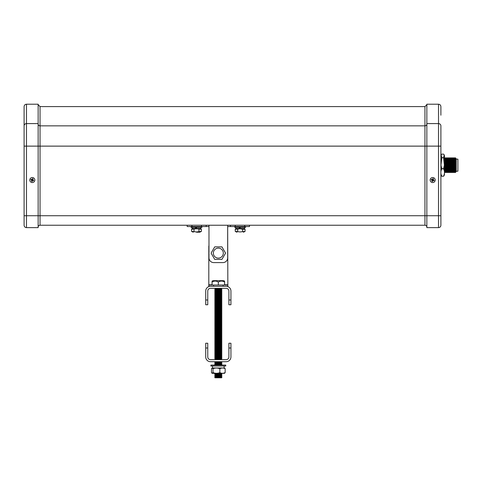 <?xml version="1.0" encoding="UTF-8"?>
<svg xmlns="http://www.w3.org/2000/svg" width="482" height="482" viewBox="0 0 482 482"><rect width="100%" height="100%" fill="white"/><g stroke="black" fill="none" stroke-linecap="round" stroke-linejoin="round"><path stroke-width="0.72" d="M196.487 232.216L199.735 232.216L196.487 232.216M242.621 231.396L242.621 229.275L245.079 229.275L245.079 231.39L243.404 232.216L245.079 231.39L240.157 231.944L235.252 231.408L235.252 229.269L240.157 228.733L242.621 229.275L240.849 228.763M201.398 231.396L196.487 231.944L191.571 231.396L191.571 229.275L196.487 228.733L201.398 229.275L201.398 231.396L199.735 232.216L201.398 231.396M200.801 228.842L200.181 228.733M191.987 227.269L191.987 228.456L196.487 228.456L196.487 227.269L191.131 227.269L201.838 227.269M194.029 231.396L194.029 229.275M198.939 231.396L198.939 229.275M235.668 227.269L235.668 228.456L240.163 228.456L240.163 227.269L234.812 227.269L245.519 227.269M237.704 231.402L237.704 229.269M33.427 180.045L32.788 179.804L33.077 178.81L32.451 178.599L32.071 179.563L31.077 179.274L30.86 179.9L31.824 180.28L31.541 181.28L32.161 181.491L32.547 180.527L33.541 180.81L33.427 180.045M34.831 180.045A2.524 2.524 0 0 0 32.306 177.521A2.524 2.524 0 0 0 29.788 180.045A2.524 2.524 0 0 0 32.306 182.564A2.524 2.524 0 0 0 34.831 180.045M433.8 180.045L433.167 179.804L433.451 178.81L432.824 178.599L432.444 179.563L431.45 179.274L431.239 179.9L432.197 180.28L431.914 181.28L432.541 181.491L432.92 180.527L433.914 180.81L434.131 180.19L433.8 180.045M435.204 180.045A2.524 2.524 0 0 0 432.685 177.521A2.524 2.524 0 0 0 430.161 180.045A2.524 2.524 0 0 0 432.685 182.564A2.524 2.524 0 0 0 435.204 180.045M445.567 157.813L445.946 158.421L445.946 171.929L445.567 172.538L445.567 157.813L445.187 158.421L445.187 171.929L444.808 172.538L444.808 157.813L445.187 158.421L444.808 157.813L444.458 158.373M447.85 157.813L448.23 158.421L448.23 171.929L447.85 172.538L447.85 157.813L447.471 158.421L447.091 157.813L447.471 158.421L447.471 171.929L447.091 172.538L447.091 157.813L446.712 158.421L446.712 171.929L446.332 172.538L446.332 157.813L446.712 158.421L446.332 157.813L445.946 158.421M449.754 158.421L450.134 157.813L450.513 158.421L450.513 171.929L450.134 172.538L450.134 157.813L449.754 158.421L449.375 157.813L449.754 158.421L449.754 171.929L449.375 172.538L449.375 157.813L448.995 158.421L448.995 171.929L448.615 172.538L448.615 157.813L448.995 158.421L448.615 157.813L448.23 158.421M451.279 158.421L451.279 171.929L450.899 172.538L450.899 157.813L451.279 158.421L451.658 157.813L451.658 172.538L452.038 171.929L452.038 158.421L451.658 157.813L451.279 158.421L450.899 157.813L450.513 158.421L450.134 157.813M453.182 157.813L453.562 158.421L453.562 171.929L453.182 172.538L453.182 157.813L452.803 158.421L452.803 171.929L452.417 172.538L452.417 157.813L452.803 158.421L452.417 157.813L452.038 158.421L451.658 157.813M457.9 171.188L457.9 159.162L457.9 171.188L456.237 171.315L455.466 172.538L455.466 157.813L455.086 158.421L454.701 157.813L455.086 158.421L455.086 171.929L454.701 172.538L454.701 157.813L454.321 158.421L454.321 171.929L453.942 172.538L453.942 157.813L454.321 158.421L453.942 157.813L453.562 158.421M455.086 171.929L455.466 172.538L456.237 171.315L456.237 159.036L455.466 157.813L455.086 158.421M213.339 253.128A4.983 4.983 0 0 1 218.322 248.14A4.983 4.983 0 0 1 223.311 253.128A4.983 4.983 0 0 1 218.322 258.111A4.983 4.983 0 0 1 213.339 253.128M214.695 259.352L211.098 253.128L214.713 246.868L221.937 246.868L225.528 253.092M438.512 104.214L426.853 104.214L426.853 146.124L440.891 146.124L440.891 125.844L440.891 225.245A2.38 2.38 0 0 1 438.512 227.625L438.512 104.214C439.958 104.353 440.747 105.148 440.891 106.594L440.891 115.216M443.591 157.777L441.759 157.777L440.994 165.175L441.759 168.67L443.591 168.67L444.356 165.175L443.591 157.777L444.223 154.861L443.591 154.132L441.759 154.132L441.126 154.861L441.759 157.662L443.591 157.662M444.458 174.773L444.458 155.578M24.1 125.844A2.38 2.253 0 0 1 26.48 123.591L26.48 146.124L38.138 146.124L38.138 227.625L26.48 227.625A2.38 2.38 0 0 1 24.1 225.245L24.1 106.594C24.239 105.148 25.034 104.353 26.48 104.214L26.48 123.591L38.138 123.591L38.138 146.124L424.949 146.124L424.949 106.594L426.853 104.69M424.949 106.594L40.042 106.594L40.042 225.245L424.949 225.245L424.949 146.124L426.853 146.124L426.853 227.625L438.512 227.625M440.891 106.594L440.891 113.728M24.1 146.124L26.48 146.124L26.48 215.731L440.891 215.731L440.891 225.245M443.591 168.821L441.759 168.821C440.584 171.279 440.584 173.737 441.759 176.189L441.126 175.49L441.759 176.219L443.591 176.219L444.223 175.49L443.591 176.189C444.766 173.725 444.766 171.273 443.591 168.821L443.591 168.67M441.759 176.189L443.591 176.189M227.673 225.245L227.673 257.84A4.76 4.76 0 0 1 222.913 262.594L213.731 262.594A4.76 4.76 0 0 1 208.977 257.84L208.977 225.245M221.955 246.905L214.749 246.868M225.528 253.158L221.937 259.382L214.713 259.382L221.955 259.352M244.657 227.269L244.657 228.456L240.163 228.456M200.982 227.269L200.982 228.456L196.487 228.456M208.977 245.989L208.977 226.552L187.161 226.552L187.161 225.245M249.489 225.245L249.489 226.552L227.673 226.552L227.841 286.29L226.172 286.29A4.76 4.76 0 0 1 230.932 291.05L230.932 304.751L228.89 304.751L228.89 291.05A2.711 2.711 0 0 0 226.172 288.338L210.471 288.338A2.711 2.711 0 0 0 207.76 291.05L207.76 304.751L205.718 304.751L205.718 291.05A4.76 4.76 0 0 1 210.471 286.29L226.172 286.29M26.48 104.214L38.138 104.214L38.138 123.591M426.853 227.149A1.904 1.904 0 0 0 424.949 225.245A1.904 1.904 0 0 1 426.853 227.149A1.904 1.904 0 0 0 424.949 225.245M40.042 225.245A1.904 1.904 0 0 0 38.138 227.149A1.904 1.904 0 0 1 40.042 225.245A1.904 1.904 0 0 0 38.138 227.149M230.456 226.552L230.456 225.245M206.194 226.552L206.194 225.245M195.849 228.456L195.849 227.269M195.614 228.456L195.614 227.269M239.524 228.456L239.524 227.269M239.295 228.456L239.295 227.269M32.547 178.792L32.198 179.816L31.167 179.467L31.053 179.804L32.083 180.154L31.734 181.184L32.071 181.298L32.421 180.268L33.445 180.617L33.559 180.28L32.535 179.931L32.884 178.906L32.451 178.599M432.92 178.792L432.571 179.816L431.547 179.467L431.426 179.804L432.456 180.154L432.107 181.184L432.444 181.298L432.794 180.268L433.824 180.617L433.939 180.28L432.908 179.931L433.258 178.906L432.824 178.599M228.89 343.238L230.932 343.238L230.932 356.945A4.76 4.76 0 0 1 226.172 361.699L210.471 361.699A4.76 4.76 0 0 1 205.718 356.945L205.718 343.238L207.76 343.238L207.76 356.945A2.711 2.711 0 0 0 210.471 359.656L226.172 359.656A2.711 2.711 0 0 0 228.89 356.945L228.89 343.238M205.718 343.238L207.76 343.238M210.893 366.019L210.893 365.073L225.757 365.073L225.757 366.019L210.893 366.019L210.893 365.073M212.52 367.995L212.52 366.019L212.52 367.995M224.13 367.995L224.13 366.019M213.833 373.327L212.454 373.327A2.061 2.061 0 0 1 211.966 373.195L213.014 372.586C215.297 373.526 217.575 373.526 219.852 372.586C221.624 373.526 223.395 373.526 225.16 372.586L224.684 373.195A2.061 2.061 0 0 1 224.196 373.327L212.454 373.327A2.061 2.061 0 0 1 211.966 373.195L211.49 372.586L211.49 368.73L211.966 368.127A2.061 2.061 0 0 1 212.454 367.995L224.196 367.995A2.061 2.061 0 0 1 224.684 368.127L225.16 368.73C223.389 367.796 221.618 367.796 219.852 368.73C217.569 367.796 215.291 367.796 213.014 368.73L211.966 368.127A2.061 2.061 0 0 1 212.454 367.995M213.014 368.73L213.014 372.586M225.16 368.73L225.16 372.586M219.852 368.73L219.852 372.586M222.811 373.327L224.196 373.327M223.311 280.663L213.339 280.663L223.311 280.663A3.169 3.169 0 0 1 224.582 281.114L224.582 285.007M213.339 280.663A3.169 3.169 0 0 0 212.068 281.114L212.068 285.007M221.19 288.857L215.46 288.857L214.797 288.338L215.46 288.857L214.695 289.447L221.955 289.447L221.19 288.857L221.853 288.338M214.695 289.447L215.46 290.043L214.695 290.64L215.46 291.23L214.695 290.64L221.955 290.64L221.19 290.043L221.955 289.447M221.19 291.23L215.46 291.23L214.695 291.827L215.46 292.423L214.695 291.827L221.955 291.827L221.19 291.23L221.955 290.64M221.19 292.423L215.46 292.423L214.695 293.02L215.46 293.61L214.695 293.02L221.955 293.02L221.19 292.423L221.955 291.827M221.19 293.61L215.46 293.61L214.695 294.207L215.46 294.803L214.695 294.207L221.955 294.207L221.19 293.61L221.955 293.02M221.19 294.803L215.46 294.803L214.695 295.394L215.46 295.99L214.695 295.394L221.955 295.394L221.19 294.803L221.955 294.207M221.19 295.99L215.46 295.99L214.695 296.587L215.46 297.183L214.695 296.587L221.955 296.587L221.19 295.99L221.955 295.394M221.19 297.183L215.46 297.183L214.695 297.774L215.46 298.37L214.695 297.774L221.955 297.774L221.19 297.183L221.955 296.587M221.19 298.37L215.46 298.37L214.695 298.967L215.46 299.557L214.695 300.153L215.46 300.75L214.695 300.153L221.955 300.153L221.19 299.557L221.955 298.967L221.19 298.37L221.955 297.774M221.19 300.75L215.46 300.75L214.695 301.346L215.46 301.937L214.695 302.533L215.46 303.13L214.695 303.72L215.46 304.317L214.695 303.72L221.955 303.72L221.19 303.13L221.955 302.533L221.19 301.937L221.955 301.346L221.19 300.75L221.955 300.153M221.19 304.317L215.46 304.317L214.695 304.913L215.46 305.51L214.695 304.913L221.955 304.913L221.19 304.317L221.955 303.72M221.19 305.51L215.46 305.51L214.695 306.1L215.46 306.697L214.695 306.1L221.955 306.1L221.19 305.51L221.955 304.913M221.19 306.697L215.46 306.697L214.695 307.293L215.46 307.884L214.695 307.293L221.955 307.293L221.19 306.697L221.955 306.1M221.19 307.884L215.46 307.884L214.695 308.48L215.46 309.076L214.695 309.673L215.46 310.263L214.695 310.86L215.46 310.263L214.695 309.673L221.955 309.673L221.19 309.076L221.955 308.48L221.19 307.884L221.955 307.293M221.955 310.86L214.695 310.86L215.46 311.456L214.695 312.047L221.955 312.047L221.19 312.643L221.955 312.047L221.19 311.456L221.955 310.86L221.19 310.263L221.955 309.673M214.695 312.047L215.46 312.643L214.695 312.047L215.46 311.456L221.19 311.456M221.19 313.836L215.46 313.836L214.695 313.24L221.955 313.24L221.19 312.643L215.46 312.643L214.695 313.24L215.46 313.836L214.695 314.427L221.955 314.427L221.19 315.023L221.955 314.427L221.19 313.836L221.955 313.24M215.46 315.023L214.695 314.427L215.46 315.023L214.695 315.62L221.955 315.62L221.19 316.21L221.955 316.807L221.19 316.21L221.955 315.62L221.19 315.023L215.46 315.023M214.695 316.807L215.46 317.403L214.695 316.807L215.46 316.21L214.695 315.62L215.46 316.21L214.695 316.807L221.955 316.807L221.19 317.403L221.955 317.993L221.19 318.59L221.955 319.186L221.19 319.783L221.955 320.373L221.19 319.783L215.46 319.783L214.695 319.186L221.955 319.186M221.19 317.403L215.46 317.403L214.695 317.993L215.46 318.59L214.695 317.993L221.955 317.993M221.19 318.59L215.46 318.59L214.695 319.186L215.46 319.783L214.695 320.373L221.955 320.373L221.19 320.97L221.955 321.566L221.19 322.157L221.955 322.753L221.19 322.157L215.46 322.157L214.695 321.566L221.955 321.566M215.46 319.783L214.695 320.373L215.46 320.97L214.695 321.566L215.46 322.157L214.695 322.753L215.46 323.35L214.695 322.753L221.955 322.753L221.19 323.35L221.955 323.946L221.19 324.537L221.955 325.133L221.19 325.73L221.955 326.32L221.19 326.917L221.955 327.513L221.19 326.917L221.955 326.32L214.695 326.32L215.46 325.73L214.695 325.133L221.955 325.133M221.19 323.35L215.46 323.35L214.695 323.946L215.46 324.537L214.695 323.946L221.955 323.946M214.695 326.32L215.46 326.917L214.695 327.513L215.46 328.109L214.695 327.513L215.46 326.917L214.695 326.32L215.46 325.73L214.695 325.133L215.46 324.537L221.19 324.537M221.19 328.109L215.46 328.109L214.695 328.7L215.46 329.296L214.695 328.7L221.955 328.7L221.19 328.109L221.955 327.513L214.695 327.513M221.19 329.296L215.46 329.296L214.695 329.893L215.46 330.483L214.695 329.893L221.955 329.893L221.19 329.296L221.955 328.7M221.19 330.483L215.46 330.483L214.695 331.08L215.46 331.676L214.695 332.273L215.46 332.863L214.695 333.46L215.46 334.056L214.695 333.46L215.46 332.863L214.695 332.273L215.46 331.676L214.695 331.08L221.955 331.08L221.19 330.483L221.955 329.893M215.46 331.676L221.19 331.676L221.955 332.273L221.19 331.676L221.955 331.08M221.19 334.056L215.46 334.056L214.695 334.647L215.46 335.243L214.695 334.647L221.955 334.647L221.19 335.243L221.955 334.647L221.19 334.056L221.955 333.46L221.19 332.863L221.955 332.273L214.695 332.273M215.46 336.436L214.695 335.84L221.955 335.84L221.19 336.436L221.955 335.84L221.19 335.243L215.46 335.243L214.695 335.84L215.46 336.436L214.695 337.026L221.955 337.026L221.19 336.436L215.46 336.436L214.695 337.026L215.46 337.623L214.695 337.026M221.19 337.623L215.46 337.623L214.695 338.219L215.46 338.81L214.695 338.219L221.955 338.219L221.19 337.623L221.955 337.026M221.19 338.81L215.46 338.81L214.695 339.406L215.46 340.003L214.695 339.406L221.955 339.406L221.19 340.003L221.955 340.599L221.19 340.003L221.955 339.406L221.19 338.81L221.955 338.219M221.19 341.19L215.46 341.19L214.695 340.599L221.955 340.599L221.19 341.19L221.955 341.786L221.19 342.383L221.955 341.786L214.695 341.786L215.46 341.19L214.695 340.599L215.46 340.003L221.19 340.003M215.46 342.383L214.695 342.973L215.46 343.57L214.695 342.973L221.955 342.973L221.19 342.383L215.46 342.383L214.695 341.786M221.19 343.57L215.46 343.57L214.695 344.166L215.46 344.763L214.695 345.353L215.46 345.949L214.695 346.546L215.46 347.136L214.695 346.546L215.46 345.949L214.695 345.353L215.46 344.763L214.695 344.166L221.955 344.166L221.19 343.57L221.955 342.973M221.19 347.136L215.46 347.136L214.695 347.733L215.46 348.329L221.19 348.329L221.955 348.926L221.19 348.329L221.955 347.733L221.19 347.136L221.955 346.546L221.19 345.949L221.955 345.353L221.19 344.763L221.955 344.166M221.19 349.516L215.46 349.516L214.695 348.926L221.955 348.926L221.19 349.516L221.955 350.113L221.19 350.709L221.955 350.113L214.695 350.113L215.46 350.709L214.695 350.113L215.46 349.516L214.695 348.926L215.46 348.329M215.46 351.896L214.695 351.3L221.955 351.3L221.19 351.896L221.955 351.3L221.19 350.709L215.46 350.709L214.695 351.3L215.46 351.896L214.695 352.493L221.955 352.493L221.19 351.896L215.46 351.896L214.695 352.493L215.46 353.089L214.695 353.68L221.955 353.68L221.19 353.089L221.955 352.493M215.46 354.276L214.695 353.68L215.46 353.089L221.19 353.089L221.955 353.68L221.19 354.276L221.955 354.873L221.19 354.276L215.46 354.276L214.695 354.873L221.955 354.873L221.19 355.463L221.955 356.059L221.19 355.463L215.46 355.463L214.695 354.873L215.46 354.276L214.695 353.68M215.46 355.463L214.695 356.059L221.955 356.059L221.19 356.656L221.955 357.252L221.19 356.656L215.46 356.656L214.695 356.059L215.46 355.463L214.695 354.873M214.695 357.252L215.46 357.843L214.695 358.439L215.46 359.036L214.731 359.656L215.46 359.036L214.695 358.439L215.46 357.843L221.19 357.843L221.955 358.439L221.19 359.036L221.919 359.656L221.19 359.036L221.955 358.439L221.19 357.843L221.955 357.252L214.695 357.252L215.46 356.656M215.086 361.699L214.695 362.006L215.46 362.603L214.695 363.199L215.46 362.603L214.695 362.006L221.955 362.006L221.19 362.603L221.955 362.006L221.557 361.699M215.46 363.789L214.695 364.386L215.346 365.073L221.19 364.982L221.955 364.386L221.19 363.789L221.955 363.199L214.695 363.199L215.46 363.789L221.19 363.789L221.955 363.199L221.19 362.603L215.46 362.603M221.19 364.982L221.955 364.386L221.19 363.789M221.214 373.327L221.955 373.905L221.214 373.327M215.436 373.327L214.695 373.905L221.955 373.905L221.19 374.496L221.955 375.092L221.19 374.496L215.46 374.496L214.695 373.905L215.436 373.327M215.46 374.496L214.695 375.092L221.955 375.092L221.19 375.689L221.955 376.279L221.19 375.689L215.46 375.689L214.695 376.279L221.955 376.279L221.19 376.876L221.955 377.472L221.551 377.786L221.955 377.472L221.19 376.876L215.46 376.876L214.695 376.279L215.46 375.689L214.695 375.092L215.46 374.496L214.695 373.905M214.695 376.279L215.46 376.876L214.695 377.472L215.099 377.786L214.695 377.472L221.955 377.472M210.471 286.29L208.808 286.29L208.808 285.007L227.841 285.007M208.808 245.989L208.808 284.766L212.068 284.766M224.582 282.054C222.497 280.759 220.413 280.759 218.322 282.054L218.322 285.007M218.322 282.054C216.243 280.759 214.159 280.759 212.068 282.054M215.099 377.786L221.551 377.786M214.695 364.386L221.955 364.386M214.695 359.626L221.955 359.626M215.46 359.036L221.19 359.036M214.695 358.439L221.955 358.439M214.695 347.733L221.955 347.733M214.695 346.546L221.955 346.546M215.46 345.949L221.19 345.949M214.695 345.353L221.955 345.353M215.46 344.763L221.19 344.763M214.695 333.46L221.955 333.46M215.46 332.863L221.19 332.863M215.46 326.917L221.19 326.917M215.46 325.73L221.19 325.73M215.46 320.97L221.19 320.97M215.46 316.21L221.19 316.21M215.46 310.263L221.19 310.263M215.46 309.076L221.19 309.076M214.695 308.48L221.955 308.48M215.46 303.13L221.19 303.13M214.695 302.533L221.955 302.533M215.46 301.937L221.19 301.937M214.695 301.346L221.955 301.346M215.46 299.557L221.19 299.557M214.695 298.967L221.955 298.967M215.46 290.043L221.19 290.043M190.896 226.552L190.896 227.028L202.078 227.028L202.078 226.552M234.571 226.552L234.571 227.028L245.754 227.028L245.754 226.552M24.1 215.731L26.48 215.731L26.48 227.625M38.138 124.043A1.904 1.801 180 0 0 40.042 125.844L424.949 125.844A1.904 1.801 180 0 0 426.853 124.043M426.853 123.591L438.512 123.591A2.38 2.253 0 0 1 440.891 125.844M191.92 226.552L191.92 225.245M244.729 226.552L244.729 225.245M235.216 226.552L235.216 225.245M201.434 226.552L201.434 225.245M230.932 347.998L228.89 347.998M207.76 347.998L205.718 347.998M205.718 299.991L207.76 299.991M228.89 299.991L230.932 299.991M213.568 285.007L213.568 286.29M223.082 285.007L223.082 286.29M224.582 284.766L227.841 284.766M199.735 228.456L201.398 229.275L199.735 228.456M191.571 229.275L193.24 228.456L191.571 229.275M193.24 232.216L191.571 231.396L193.24 232.216M243.41 228.456L245.079 229.275L243.404 228.456M235.252 229.269L236.909 228.456M236.909 232.216L235.252 231.408M457.9 159.162L456.237 159.036L455.466 157.813M440.891 155.578L441.126 154.861L440.891 155.578M441.126 175.49L440.891 174.773L441.126 175.49M40.042 106.594L38.138 104.69M454.321 171.929L454.701 172.538M453.562 171.929L453.942 172.538M452.038 171.929L452.417 172.538L452.803 171.929L453.182 172.538M451.279 171.929L451.658 172.538M450.513 171.929L450.899 172.538M449.754 171.929L450.134 172.538M448.995 171.929L449.375 172.538M448.23 171.929L448.615 172.538M447.471 171.929L447.85 172.538M446.712 171.929L447.091 172.538M445.946 171.929L446.332 172.538M445.187 171.929L445.567 172.538M444.458 171.978L444.808 172.538"/></g></svg>
